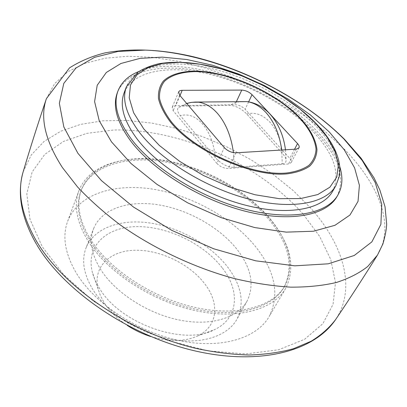 <?xml version="1.0" encoding="UTF-8"?>
<svg xmlns="http://www.w3.org/2000/svg" width="407" height="407" viewBox="0 0 407 407"><rect width="100%" height="100%" fill="white"/><g stroke="black" fill="none" stroke-linecap="round" stroke-linejoin="round"><path stroke-width="0.31" stroke-dasharray="2.04 1.53" d="M282.249 163.812C284.661 163.533 285.938 162.505 286.085 160.724C286.207 158.725 284.966 156.263 282.366 153.353L246.739 114.021C241.382 108.593 235.75 105.693 229.838 105.327L182.392 106.135L178.709 107.239C176.735 108.974 177.294 111.793 180.393 115.705L215.354 157.641C221.154 163.98 227.401 167.226 234.101 167.379L282.249 163.812L281.705 150.025M78.922 190.735C89.016 164.428 125.28 154.095 164.804 160.887C204.487 167.801 245.976 190.624 270.345 219.47C290.842 244.256 295.94 267.246 285.633 288.446C273.535 309.579 237.907 319.927 194.999 310.551C152.147 301.236 108.323 272.634 88.899 242.338C76.801 222.833 73.474 205.632 78.922 190.735L67.643 221.327C62.062 236.604 65.054 254.014 76.613 273.56C95.177 303.912 137.617 332 179.502 340.639C221.439 349.338 256.725 338.242 269.149 316.58C279.818 294.877 275.32 271.596 255.647 246.739C232.234 217.821 191.712 195.345 152.701 189.118C113.838 183.002 77.971 194.343 67.643 221.327M90.7 242.109C109.844 271.881 152.91 299.939 194.999 309.066C237.144 318.259 272.151 308.084 284.02 287.281C294.103 266.509 289.107 243.961 269.032 219.638C245.111 191.27 204.299 168.793 165.273 161.981C126.399 155.286 90.781 165.446 80.845 191.239C75.453 205.932 78.739 222.888 90.7 242.109M93.646 228.536C101.679 208.633 128.76 200.005 158.603 204.853C188.522 209.768 219.653 227.335 237.139 249.511C251.358 268.035 254.67 285.215 247.08 301.063C237.846 317.903 211.096 326.394 179.472 320.06C147.878 313.756 115.608 292.928 100.926 269.917C91.417 254.472 88.991 240.674 93.646 228.536L86.06 247.838C81.334 260.154 83.593 274.043 92.827 289.499C107.087 312.52 138.716 333.109 169.856 339.092C201.033 345.105 227.599 336.258 236.976 319.174C244.719 303.108 241.672 285.806 227.834 267.262C210.806 245.065 180.169 227.676 150.59 223.087C121.093 218.559 94.2 227.64 86.06 247.838M222.466 268.147C240.283 291 238.65 318.513 214.336 329.716C183.984 346.148 119.973 323.611 99.527 288.395C96.067 282.885 93.651 277.426 92.287 272.024C85.638 245.146 107.433 226.384 137.988 226.592C168.559 226.648 204.273 244.18 222.466 268.147M150.916 336.584C169.134 341.931 184.651 341.743 197.466 336.019C217.674 326.785 219.841 303.871 205.382 284.651C190.659 264.504 160.867 249.852 135.516 250.234C110.155 250.473 92.526 266.758 98.123 289.056L100.468 295.797L104.08 302.574C109.519 311.152 117.236 318.757 127.233 325.391M284.824 285.907C294.892 265.161 289.865 242.623 269.749 218.305C245.777 189.942 204.925 167.445 165.868 160.602C126.959 153.877 91.326 163.985 81.395 189.748C76.012 204.416 79.314 221.362 91.3 240.583C110.49 270.35 153.622 298.428 195.762 307.595C237.947 316.819 272.97 306.68 284.824 285.907L284.02 287.281M336.96 196.612C345.696 177.783 338.675 156.415 315.898 132.509C288.853 104.589 245.009 81.064 203.943 71.953C163.059 62.968 126.343 69.597 117.308 92.781M138.833 71.515C183.155 53.322 273.58 85.129 316.722 130.973C328.174 142.847 335.846 154.685 339.733 166.478M332.555 191.432C340.7 173.794 334.071 153.698 312.657 131.151C287.057 104.66 245.329 82.209 206.298 73.489C167.425 64.886 132.682 71.128 124.104 92.898M216.895 163.39C220.126 166.743 223.942 168.437 228.347 168.473L288.456 163.985L291.147 162.627C291.692 161.452 291.229 160.022 289.748 158.343L245.136 109.244C242.221 106.436 238.833 104.92 234.976 104.701L175.371 105.698L173.184 106.268L172.176 107.346L173.189 110.755L216.895 163.39L224.318 147.649M246.739 114.021C254.894 111.9 262.581 114.565 269.795 122.014C276.852 129.94 281.044 140.384 282.366 153.353M215.354 157.641C213.94 143.839 209.763 132.713 202.828 124.262C195.747 116.321 188.268 113.472 180.393 115.705M234.101 167.379L233.435 152.64M303.169 214.133C258.425 163.533 179.345 128.195 113.487 130.042L86.828 133.354L63.487 141.433L44.795 154.36L32.128 171.998L26.821 193.91L29.976 219.246L42.236 246.708L63.553 274.577L92.989 300.839L128.704 323.428L168.071 340.532L208.084 350.875L245.747 353.902L278.515 349.791L304.563 339.326L322.853 323.707L333.074 304.299L335.49 282.473L330.733 259.483L319.648 236.401L303.169 214.133M23.184 171.734L31.268 154.986L44.078 141.422L60.816 131.196L80.688 124.349L102.935 120.808L126.857 120.441L151.811 123.087L177.228 128.551L202.559 136.63L227.315 147.11L251.017 159.773L273.183 174.384L293.335 190.695L310.979 208.415C342.999 244.251 356.751 287.937 335.694 319.459M377.523 254.986C395.614 225.595 378.647 184.234 344.495 149.4L325.585 131.899L304.243 115.613L280.983 100.814L256.273 87.749L230.596 76.653L204.426 67.735L178.256 61.223L152.61 57.326L128.068 56.252L105.265 58.201L84.91 63.344L67.766 71.8L54.65 83.603L46.388 98.682M335.846 185.734C343.905 168.228 337.149 148.214 315.573 125.702C289.779 99.247 247.873 76.74 208.72 67.872C169.729 59.127 134.936 65.145 126.419 86.737M235.912 152.808L228.347 168.473M179.691 95.233L173.189 110.755M179.991 95.584L175.758 105.683M236.396 101.633L234.976 104.701M248.636 101.847L245.136 109.244M294.551 149.242L289.748 158.343M296.321 149.135L288.456 163.985M191.799 102.315L186.976 103.704L182.392 106.135M239.682 101.628L234.641 102.956L229.838 105.327M285.48 149.796L286.085 160.724M285.633 288.446L269.149 316.58M247.08 301.063L236.976 319.174M98.123 289.056L92.287 272.024M197.466 336.019L214.336 329.716M81.395 189.748L80.845 191.239M37.047 245.182L36.625 244.48M178.632 91.86L172.176 107.346M299.003 147.833L291.147 162.627M186.686 103.449L178.709 107.239"/><path stroke-width="0.61" d="M150.916 336.584C142.511 333.933 134.615 330.199 127.233 325.391M329.212 131.899L310.297 114.866L288.354 99.232L264.204 85.47L238.67 74.013L212.581 65.242L186.808 59.514L162.271 57.138L139.957 58.394L120.935 63.482L106.319 72.477L97.202 85.287L94.592 101.587L99.232 120.742L111.457 141.804L131.023 163.512L156.995 184.386L187.764 202.89L221.169 217.638L254.782 227.574L286.228 232.127L313.456 231.232L334.992 225.29L349.949 215.033L358.033 201.384L359.412 185.333L354.589 167.842L344.251 149.776L329.212 131.899M117.308 92.781C112.434 106.008 116.885 122.059 130.662 140.934C152.671 170.212 200.224 199.771 245.314 211.228C290.471 222.756 326.338 215.364 336.96 196.612L337.902 195.004C327.304 213.711 291.422 221.052 246.215 209.483C201.073 197.98 153.439 168.396 131.375 139.128C117.567 120.263 113.09 104.233 117.954 91.036L117.308 92.781M339.733 166.478C343.137 177.193 342.526 186.701 337.902 195.004M138.833 71.515C128.393 75.682 121.434 82.189 117.954 91.036M137.027 138.879C158.099 166.595 203.195 194.47 245.864 205.296C288.588 216.183 322.563 209.239 332.555 191.432L335.846 185.734C325.941 203.398 291.926 210.154 249.028 199.12C206.186 188.146 160.821 160.19 139.565 132.514C126.145 114.52 121.759 99.262 126.419 86.737L124.104 92.898C119.409 105.525 123.718 120.854 137.027 138.879M179.691 95.233L224.318 147.649C227.615 150.997 231.476 152.717 235.912 152.808L296.321 149.135L299.003 147.833C299.537 146.678 299.048 145.263 297.537 143.59L252.03 94.689C249.064 91.885 245.64 90.349 241.758 90.089L181.456 90.313L179.629 90.817L178.632 91.86L179.691 95.233M281.705 150.025C279.599 134.351 274.272 121.774 265.735 112.301C260.012 106.242 253.82 102.686 247.156 101.633L239.682 101.628M233.435 152.64C231.222 136.37 225.926 123.311 217.547 113.467C211.681 106.893 205.357 103.134 198.58 102.193L191.799 102.315M335.694 319.459C329.436 327.752 321.26 335.007 311.167 341.229L293.503 348.707C280.072 352.421 265.171 354.522 248.799 355.016C231.751 354.522 213.945 352.269 195.38 348.26C129.38 332.504 63.467 287.016 36.605 241.387C21.495 215.038 17.018 191.819 23.184 171.734C30.072 148.474 37.805 124.125 46.388 98.682C39.83 117.704 45.152 140.634 62.352 167.47L77.539 186.94C89.789 199.985 103.999 212.617 120.167 224.842C153.851 248.672 194.76 267.898 234.503 278.592C254.177 283.221 272.899 286.075 290.679 287.149C307.651 287.22 322.929 285.653 336.513 282.448C348.987 278.398 359.406 273.061 367.775 266.443L377.411 255.158C363.202 277.94 349.298 299.369 335.694 319.459C313.802 352.035 258.384 365.852 193.64 350.595C128.765 335.251 64.27 291.03 37.047 245.182M377.523 254.986L382.931 243.879C385.373 235.256 386.614 228.576 386.65 223.845L385.037 206.741L379.863 190.033L374.074 177.945L361.136 158.282L344.627 139.464C306.502 101.348 249.684 70.609 194.078 56.919C161.833 49.303 132.153 47.955 105.026 52.89C92.079 56.105 80.24 61.106 69.516 67.888L46.388 98.682M343.971 139.067L362.291 160.582L375.229 182.575L381.751 204.177L380.891 224.349L371.866 241.88L354.268 255.469L328.261 263.812L294.79 265.822L255.698 260.816L213.634 248.763L171.785 230.362L133.44 207.015L101.46 180.632L77.91 153.297L63.838 126.979L59.351 103.297L63.792 83.399L76.012 67.974L94.617 57.316L118.178 51.424L145.324 50.112C212.622 52.706 294.963 89.835 343.971 139.067M315.16 122.761L327.04 137.006L334.976 151.226L338.385 164.799L336.787 177.025L329.909 187.184L317.75 194.566L300.641 198.555L279.344 198.687L255.011 194.755L229.141 186.879L203.449 175.493L179.67 161.365L159.371 145.472L143.757 128.897L133.603 112.703L129.212 97.833L130.469 85.043L136.935 74.863L147.934 67.613L162.668 63.441L180.276 62.332L199.898 64.184L220.696 68.788L241.865 75.9L262.632 85.221L282.249 96.398L300 109.061L315.16 122.761M299.944 117.832C275.376 92.267 229.472 71.632 195.614 71.103C181.481 71.23 170.177 74.588 163.339 81.074C159.656 85.943 158.038 91.784 158.486 98.601C160.216 105.871 164.138 113.599 170.248 121.779C193.707 151.353 252.498 177.401 287.271 173.845C296.632 172.583 304.141 169.984 309.793 166.051C314.255 161.472 316.651 156.023 316.972 149.705C315.852 139.596 310.175 128.968 299.944 117.832M299.262 117.745C309.361 128.749 314.957 139.24 316.046 149.211C315.72 155.449 313.344 160.821 308.928 165.328C303.337 169.2 295.925 171.759 286.681 173C252.355 176.47 194.409 150.793 171.23 121.632C165.196 113.558 161.314 105.932 159.595 98.759C159.137 92.028 160.724 86.253 164.352 81.446C171.082 75.036 182.229 71.708 196.184 71.581C229.624 72.085 275.01 92.486 299.262 117.745M182.214 90.278L179.991 95.584M241.758 90.089L236.396 101.633M252.03 94.689L248.636 101.847M297.537 143.59L294.551 149.242M186.686 103.449L190.832 102.457L195.111 102.065L247.156 101.633C255.469 102.768 262.851 106.67 269.302 113.339C278.134 122.929 283.526 135.083 285.48 149.796M36.625 244.48C21.286 217.938 16.804 193.686 23.184 171.734M335.846 185.734L339.352 176.2C339.86 171.856 339.982 168.59 339.723 166.407C339.143 161.223 337.668 155.973 335.307 150.656C330.977 141.295 324.389 132.061 315.537 122.95C291.351 98.28 253.123 77.127 216.341 67.552C194.973 62.235 175.86 60.953 158.995 63.711C151.083 65.517 144.093 68.31 138.019 72.075L126.419 86.737"/></g></svg>
